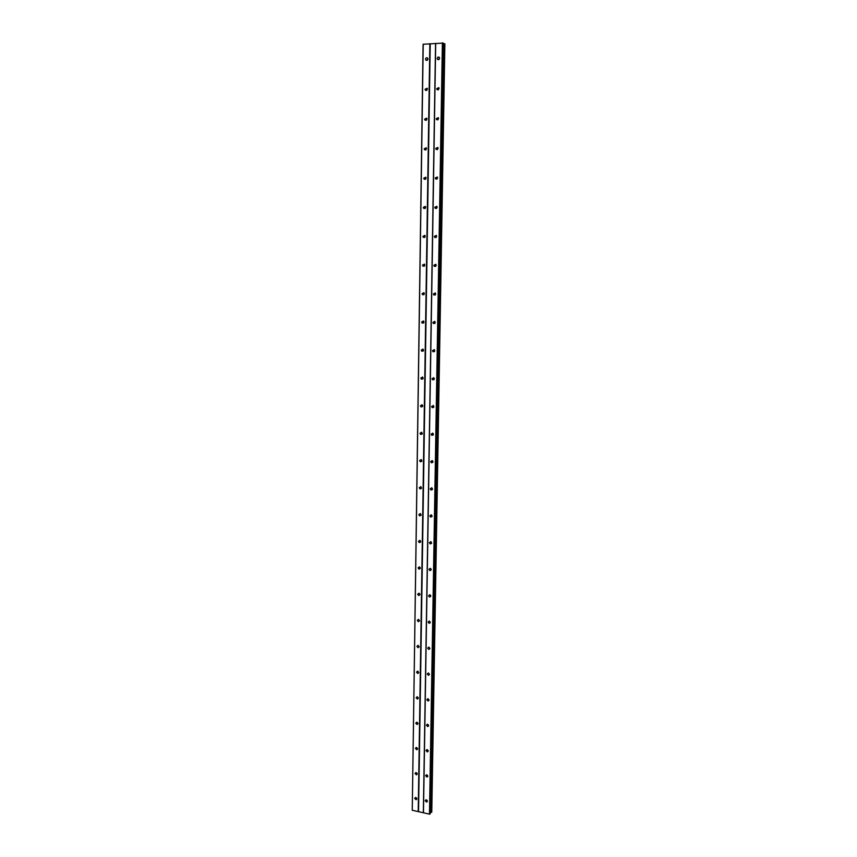 <?xml version="1.0" encoding="UTF-8"?>
<svg xmlns="http://www.w3.org/2000/svg" width="857" height="857" viewBox="0 0 857 857"><rect width="100%" height="100%" fill="white"/><g stroke="black" fill="none" stroke-linecap="round" stroke-linejoin="round"><path stroke-width="1.29" d="M425.222 800.717L425.972 799.817L427.386 801.188L426.647 802.088L425.222 800.717M425.629 775.724L426.432 774.803L427.804 776.185L427 777.095L425.629 775.724M426.036 750.55L426.893 749.618L428.211 751L427.354 751.932L426.036 750.55M426.443 725.204L427.375 724.251L428.629 725.633L427.707 726.586L426.443 725.204M426.85 699.687L427.847 698.723L429.046 700.083L428.061 701.058L426.85 699.687M429.475 674.363L428.414 675.337L427.268 673.977L428.329 673.002L429.475 674.363L428.543 673.045M427.686 648.096L428.821 647.099L429.903 648.449L428.768 649.445L427.686 648.096M428.104 622.021L429.314 621.025L430.332 622.353L429.132 623.35L428.104 622.021M430.321 622.503L429.389 621.046M428.532 595.765L429.807 594.758L430.76 596.076L429.496 597.083L428.532 595.765M429.496 597.083L430.728 596.333L429.839 594.769M428.961 569.316L430.3 568.309L431.2 569.605L429.86 570.612L428.961 569.316M431.157 569.905L430.278 568.309M429.389 542.674L430.792 541.667L431.639 542.942L430.235 543.949L429.389 542.674M431.574 543.317L430.739 541.645M429.818 515.839L431.296 514.843L432.078 516.085L430.61 517.092L429.818 515.839M431.982 516.535L431.2 514.8M430.257 488.811L431.789 487.815L432.517 489.036L430.985 490.033L430.257 488.811M432.399 489.561L431.671 487.762M430.696 461.58L432.292 460.595L432.967 461.784L431.382 462.78L430.696 461.58M432.806 462.384L432.153 460.53M431.135 434.156L432.785 433.171L433.417 434.338L431.767 435.324L431.135 434.156M433.214 435.013L432.646 433.096M431.585 406.529L433.288 405.543L433.878 406.689L432.174 407.675L431.585 406.529M433.621 407.429L433.139 405.457M432.035 378.698L433.792 377.723L434.328 378.826L432.581 379.812L432.035 378.698M434.038 379.64L433.642 377.626M432.485 350.663L434.295 349.688L434.788 350.77L432.989 351.745L432.485 350.663M434.445 351.649L434.156 349.592M432.935 322.414L434.788 321.439L435.26 322.5L433.406 323.464L432.935 322.414M434.853 323.443L434.67 321.354M433.396 293.951L435.292 292.987L435.731 294.015L433.835 294.979L433.396 293.951M435.26 295.022L435.185 292.901M433.856 265.284L435.795 264.32L436.202 265.316L434.263 266.281L433.856 265.284M435.667 266.377L435.71 264.245M434.328 236.393L436.299 235.429L436.674 236.403L434.703 237.368L434.328 236.393M436.084 237.518L436.245 235.375M434.799 207.287L436.802 206.323L437.156 207.276L435.152 208.24L434.799 207.287M436.502 208.444L436.781 206.301M435.27 177.967L437.306 176.992L437.638 177.924L435.602 178.888L435.27 177.967M435.602 178.888L436.931 179.134L437.306 177.003M435.742 148.411L437.82 147.447L438.12 148.347L436.052 149.322L435.742 148.411M436.052 149.322L437.316 149.621L437.852 147.479M436.224 118.641L438.323 117.666L438.613 118.545L436.513 119.519L436.224 118.641M437.798 119.841L438.388 117.741M436.706 88.635L438.838 87.65L439.105 88.507L436.984 89.492L436.706 88.635M438.238 89.846L438.923 87.778M437.199 58.405C437.584 56.969 438.302 56.637 439.352 57.408L439.598 58.244C439.213 59.679 438.495 60.011 437.445 59.24L437.199 58.405M438.698 59.626L439.459 57.59M414.681 798.381L415.431 797.481L416.834 798.853L416.095 799.752L414.681 798.381M415.056 773.475L415.849 772.564L417.209 773.935L416.406 774.857L415.056 773.475M415.42 748.407L416.277 747.475L417.584 748.847L416.727 749.779L415.42 748.407M415.784 723.158L416.716 722.205L417.959 723.576L417.038 724.529L415.784 723.158M416.159 697.737L417.145 696.773L418.345 698.134L417.359 699.098L416.159 697.737M416.534 672.124L417.595 671.149L418.719 672.509L417.67 673.484L416.534 672.124M416.909 646.339L418.034 645.353L419.105 646.703L417.991 647.688L416.909 646.339M417.295 620.372L418.484 619.375L419.502 620.704L418.312 621.7L417.295 620.372M419.491 620.843L418.602 619.407M417.68 594.212L418.934 593.215L419.887 594.533L418.634 595.529L417.68 594.212M419.866 594.747L418.998 593.237M418.066 567.87L419.384 566.873L420.284 568.17L418.966 569.166L418.066 567.87M418.966 569.166L420.241 568.48L419.405 566.884M420.68 541.613L419.298 542.61L418.452 541.335L419.844 540.338L420.68 541.613L420.155 540.51M420.616 541.978L419.823 540.328M418.848 514.618L420.294 513.611L421.076 514.864L419.63 515.86L418.848 514.618M420.991 515.303L420.241 513.589M419.234 487.697L420.755 486.701L421.483 487.922L419.973 488.918L419.234 487.697M421.365 488.436L420.669 486.669M419.63 460.584L421.205 459.588L421.89 460.787L420.326 461.784L419.63 460.584M421.74 461.366L421.108 459.545M420.037 433.267L421.665 432.282L422.297 433.449L420.68 434.435L420.037 433.267M422.105 434.103L421.558 432.217M420.433 405.757L422.115 404.772L422.715 405.907L421.033 406.904L420.433 405.757M422.469 406.647L422.008 404.708M420.841 378.044L422.576 377.059L423.122 378.173L421.398 379.158L420.841 378.044M422.844 378.976L422.469 376.994M421.258 350.117L423.037 349.142L423.54 350.234L421.773 351.209L421.258 350.117M423.208 351.091L422.93 349.067M421.665 321.996L423.487 321.021L423.969 322.082L422.147 323.057L421.665 321.996M423.572 323.003L423.401 320.947M422.083 293.662L423.947 292.687L424.386 293.715L422.522 294.69L422.083 293.662M423.947 294.701L423.872 292.623M422.501 265.113L424.408 264.138L424.815 265.145L422.919 266.12L422.501 265.113M424.311 266.195L424.354 264.095M422.919 236.35L424.858 235.375L425.243 236.361L423.304 237.335L422.919 236.35M424.686 237.453L424.836 235.354M423.347 207.373L425.318 206.398L425.683 207.362L423.701 208.337L423.347 207.373M423.701 208.337L425.061 208.497L425.318 206.398M423.776 178.181L425.779 177.206L426.111 178.138L424.108 179.113L423.776 178.181M425.447 179.327L425.8 177.228M424.204 148.764L426.24 147.779L426.561 148.69L424.515 149.675L424.204 148.764M425.833 149.932L426.293 147.843M424.633 119.123L426.711 118.137L427 119.027L424.933 120.012L424.633 119.123M426.229 120.301L426.786 118.234M425.072 89.257L427.172 88.26L427.45 89.128L425.351 90.124L425.072 89.257M426.625 90.446L427.268 88.41M425.522 59.154C425.897 57.74 426.604 57.408 427.643 58.158L427.9 59.004C427.525 60.419 426.818 60.751 425.779 60.001L425.522 59.154M427.032 60.354L427.761 58.351M427.257 60.236L427.847 58.597M426.807 90.349L427.364 88.603M426.379 120.216L426.872 118.405M425.961 149.846L426.379 147.972M425.565 179.252L425.886 177.335M425.168 208.433L425.404 206.494M424.783 237.389L424.911 235.439M424.397 266.12L424.429 264.17M424.022 294.626L423.958 292.698M423.658 322.918L423.497 321.021M423.294 350.995L423.037 349.142M422.93 378.848L422.587 377.069M422.565 406.497L422.147 404.793M422.201 433.931L421.73 432.314M421.312 459.684L421.826 461.162M438.88 59.529L439.534 57.794M438.398 89.771L438.998 87.939M437.927 119.776L438.463 117.87M437.466 149.547L437.916 147.575M437.016 179.081L437.37 177.078M436.577 208.39L436.834 206.355M436.149 237.475L436.299 235.429M435.731 266.334L435.774 264.299M435.313 294.969L435.249 292.944M434.906 323.378L434.735 321.396M434.499 351.574L434.231 349.645M434.103 379.555L433.738 377.68M433.696 407.321L433.256 405.522M433.299 434.874L432.785 433.171M432.892 462.212L432.324 460.616M430.739 595.797L430.268 595.004M431.189 569.498L430.643 568.491M431.628 542.984L431.039 541.795M432.057 516.268L431.457 514.918M432.474 489.347L431.885 487.858M419.844 594.169L419.48 593.547M420.273 567.998L419.801 567.109M421.076 514.993L420.53 513.75M421.451 488.179L420.916 486.797M423.229 44.2L412.249 810.251L423.079 44.264L443.251 43.096L430.257 813.657L443.251 43.096M443.273 43.6L430.739 812.479L431.746 812.082M444.869 43.846L443.765 43.643M431.767 812.115L444.869 43.814L431.746 812.147M412.249 810.251L429.475 814.15L430.257 813.657M419.105 646.756L418.205 645.46M418.719 672.488L417.83 671.202M418.334 698.037L417.445 696.837M417.948 723.404L417.08 722.28M417.563 748.589L416.716 747.55M417.166 773.592L416.363 772.65M416.77 798.424L416.02 797.588M429.893 648.513L428.961 647.206M429.046 699.998L428.125 698.776M428.618 725.461L427.718 724.315M428.189 750.743L427.311 749.682M427.761 775.853L426.925 774.878M427.322 800.77L426.54 799.902M435.71 43.321L423.465 812.79M435.56 43.396L423.337 812.629M442.394 42.85L429.475 814.15M442.78 42.882L429.818 814.096M443.894 43.664L430.857 812.447M429.85 43.728L418.205 811.6M430.235 43.771L418.548 811.547M444.515 43.718L431.425 812.34M444.697 43.739L431.596 812.307M425.779 60.001L426.818 60.419M425.351 90.124L426.465 90.499M424.933 120.012L426.111 120.355M424.515 149.675L425.758 149.964M424.108 179.113L425.415 179.349M423.304 237.335L424.654 237.432M422.919 266.12L424.258 266.141M422.522 294.69L423.872 294.647M422.147 323.057L423.487 322.939M421.773 351.209L423.101 351.027M421.398 379.158L422.726 378.901M421.033 406.904L422.362 406.582M420.68 434.435L421.998 434.049M420.326 461.784L421.644 461.323M419.973 488.918L421.29 488.404M419.63 515.86L420.948 515.282M419.298 542.61L420.605 541.967M418.634 595.529L419.855 594.812M418.312 621.7L419.469 620.971M417.991 647.688L419.084 646.939M417.67 673.484L418.698 672.734M417.359 699.098L418.312 698.348M417.038 724.529L417.937 723.79M416.727 749.779L417.563 749.05M416.406 774.857L417.188 774.139M416.095 799.752L416.813 799.056M437.445 59.24L438.505 59.679M436.984 89.492L438.109 89.899M436.513 119.519L437.713 119.873M435.152 208.24L436.481 208.412M434.703 237.368L436.031 237.464M434.263 266.281L435.592 266.313M433.835 294.979L435.152 294.937M433.406 323.464L434.724 323.346M432.989 351.745L434.306 351.552M432.581 379.812L433.888 379.555M432.174 407.675L433.471 407.343M431.767 435.324L433.074 434.938M431.382 462.78L432.678 462.319M430.985 490.033L432.282 489.508M430.61 517.092L431.896 516.503M430.235 543.949L431.521 543.295M429.86 570.612L431.146 569.894M429.132 623.35L430.3 622.589M428.768 649.445L429.882 648.663M428.414 675.337L429.453 674.566M428.061 701.058L429.036 700.276M427.707 726.586L428.618 725.825M427.354 751.932L428.2 751.182M427 777.095L427.782 776.367M426.647 802.088L427.375 801.381M443.283 43.118L430.278 813.604"/></g></svg>
